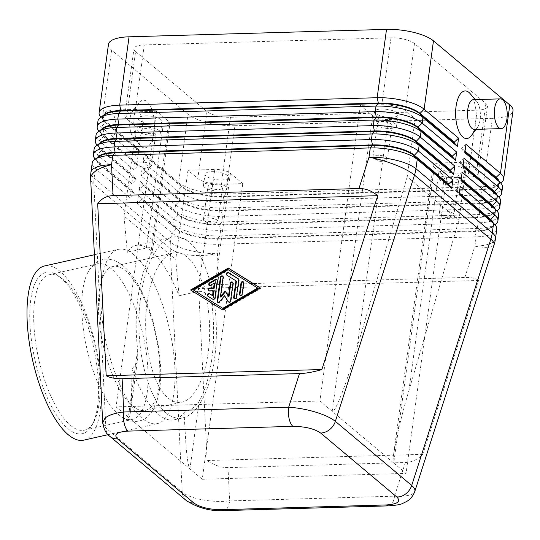 <?xml version="1.0" encoding="UTF-8"?>
<svg xmlns="http://www.w3.org/2000/svg" width="540" height="540" viewBox="0 0 540 540"><rect width="100%" height="100%" fill="white"/><g stroke="black" fill="none" stroke-linecap="round" stroke-linejoin="round"><path stroke-width="0.41" stroke-dasharray="2.7 2.03" d="M132.482 405.932A73.737 26.744 77.3 0 0 145.26 410.387A73.737 26.744 77.3 0 0 158.105 348.577A73.737 26.744 77.3 0 0 125.705 270.972A73.737 26.744 77.3 0 0 112.921 266.51A73.737 26.744 77.3 0 0 100.082 328.327A73.737 26.744 77.3 0 0 132.482 405.932M102.708 422.874L105.881 427.984L182.216 492.089C186.415 495.477 193.084 498.049 202.23 499.811C211.484 501.471 220.617 501.842 229.642 500.918A14.877 6.433 -91.7 0 1 226.49 509.261A14.877 6.433 -91.7 0 1 223.911 510.617L223.607 510.611M389.124 505.838A14.877 6.433 88.3 0 0 391.392 504.509A14.877 6.433 88.3 0 0 394.544 496.159C403.238 496.577 409.32 495.767 412.789 493.742L414.794 491.468M405.358 462.51C411.925 462.254 417.744 459.52 422.82 454.315L478.69 280.463C475.99 278.296 471.366 277.29 464.832 277.445L218.957 284.533C212.362 284.756 205.591 286.085 198.646 288.536L207.144 460.532C214.448 465.379 221.4 467.748 227.995 467.627L405.358 462.51L394.544 496.159L229.642 500.918L227.995 467.627M104.976 114.52A31.543 10.22 -172.2 0 0 104.537 114.838A31.543 10.22 -172.2 0 0 102.614 117.727A31.543 10.22 -172.2 0 0 105.435 122.83L139.907 151.774L135.621 155.79L101.149 126.839A35.708 11.563 7.8 0 1 97.956 121.068M103.066 128.466A31.543 10.22 -172.2 0 0 102.627 128.783A31.543 10.22 -172.2 0 0 100.703 131.672A31.543 10.22 -172.2 0 0 103.525 136.775L137.997 165.719L133.711 169.736L99.239 140.785A35.708 11.563 7.8 0 1 96.046 135.014M101.156 142.411A31.543 10.22 -172.2 0 0 100.717 142.729A31.543 10.22 -172.2 0 0 98.793 145.618A31.543 10.22 -172.2 0 0 101.615 150.721L136.087 179.665L131.8 183.681L97.328 154.73A35.708 11.563 7.8 0 1 94.129 148.959M99.245 156.357A31.543 10.22 -172.2 0 0 98.806 156.674A31.543 10.22 -172.2 0 0 96.883 159.563A31.543 10.22 -172.2 0 0 99.704 164.666L134.177 193.61L129.89 197.626L95.418 168.676A35.708 11.563 7.8 0 1 92.219 162.905M497.489 179.246A31.543 10.22 7.8 0 1 498.899 182.966A31.543 10.22 7.8 0 1 496.982 185.855A31.543 10.22 7.8 0 1 480.701 189.648L223.25 197.073A31.543 10.22 7.8 0 1 199.328 194.441A31.543 10.22 7.8 0 1 181.771 186.928L147.299 157.984L143.006 161.993L144.153 153.623L178.625 182.574A35.708 11.563 -172.2 0 0 198.497 191.079A35.708 11.563 -172.2 0 0 225.585 194.056L483.037 186.631A35.708 11.563 -172.2 0 0 500.965 182.702M502.49 187.441A35.708 11.563 7.8 0 1 500.317 190.708A35.708 11.563 7.8 0 1 481.889 195.001L224.438 202.419A35.708 11.563 7.8 0 1 197.357 199.442A35.708 11.563 7.8 0 1 177.484 190.944L143.006 161.993M144.153 153.623L147.373 157.424L181.845 186.374L178.625 182.574L187.988 114.244A35.708 11.563 -172.2 0 0 207.86 122.742A35.708 11.563 -172.2 0 0 234.947 125.725L225.585 194.056L223.324 196.513L480.782 189.088A31.543 10.22 -172.2 0 0 496.611 185.618A31.543 10.22 -172.2 0 0 497.057 185.301A31.543 10.22 -172.2 0 0 498.98 182.412A31.543 10.22 -172.2 0 0 498.818 180.799M496.908 194.744A31.543 10.22 -172.2 0 1 497.07 196.357A31.543 10.22 -172.2 0 1 495.146 199.247A31.543 10.22 -172.2 0 1 494.701 199.564A31.543 10.22 -172.2 0 1 478.872 203.033L221.413 210.458A31.543 10.22 -172.2 0 1 197.492 207.826A31.543 10.22 -172.2 0 1 179.935 200.32L145.463 171.369L142.243 167.569L176.715 196.519A35.708 11.563 -172.2 0 0 196.587 205.025A35.708 11.563 -172.2 0 0 223.675 208.001L481.127 200.576L481.889 195.001L480.701 189.648L483.037 186.631L492.399 118.3A35.708 11.563 -172.2 0 0 510.827 114.008A35.708 11.563 -172.2 0 0 513 110.741M500.58 201.386A35.708 11.563 7.8 0 1 498.407 204.653A35.708 11.563 7.8 0 1 479.979 208.946L222.527 216.365A35.708 11.563 7.8 0 1 195.446 213.388A35.708 11.563 7.8 0 1 175.574 204.89L179.861 200.873L179.935 200.32L176.715 196.519L177.484 190.944L181.845 186.374A31.543 10.22 -172.2 0 0 199.402 193.88A31.543 10.22 -172.2 0 0 223.324 196.513L224.438 202.419L223.675 208.001L221.339 211.019A31.543 10.22 7.8 0 1 197.417 208.386A31.543 10.22 7.8 0 1 179.861 200.873L145.388 171.929L141.095 175.939L142.243 167.569M498.67 215.332A35.708 11.563 7.8 0 1 496.496 218.599A35.708 11.563 7.8 0 1 478.069 222.892L220.617 230.31A35.708 11.563 7.8 0 1 193.536 227.333A35.708 11.563 7.8 0 1 173.664 218.835L139.185 189.884L143.478 185.868L177.95 214.819L173.664 218.835L172.894 224.411A35.708 11.563 -172.2 0 0 192.767 232.916A35.708 11.563 -172.2 0 0 219.854 235.892L477.306 228.467A35.708 11.563 -172.2 0 0 495.234 224.539M496.76 229.277A35.708 11.563 7.8 0 1 494.586 232.544A35.708 11.563 7.8 0 1 476.159 236.837L218.707 244.256A35.708 11.563 7.8 0 1 191.626 241.279A35.708 11.563 7.8 0 1 171.754 232.781L137.275 203.83L141.568 199.814L176.04 228.764L171.754 232.781L170.471 242.123L94.136 178.018A35.708 30.044 -50 0 0 93.845 181.21A35.708 30.044 -50 0 0 93.852 184.363L105.881 427.984A14.877 12.521 -50 0 0 109.404 435.962M494.998 208.69A31.543 10.22 -172.2 0 1 495.16 210.303A31.543 10.22 -172.2 0 1 493.236 213.192A31.543 10.22 -172.2 0 1 492.791 213.509A31.543 10.22 -172.2 0 1 476.962 216.979L219.503 224.404A31.543 10.22 -172.2 0 1 195.581 221.771A31.543 10.22 -172.2 0 1 178.025 214.265L143.552 185.315L140.333 181.514L174.805 210.465A35.708 11.563 -172.2 0 0 194.677 218.97A35.708 11.563 -172.2 0 0 221.765 221.947L479.216 214.522A35.708 11.563 -172.2 0 0 497.144 210.593M495.578 193.192A31.543 10.22 7.8 0 1 496.989 196.911A31.543 10.22 7.8 0 1 495.072 199.8A31.543 10.22 7.8 0 1 478.791 203.594L221.339 211.019L222.527 216.365L221.765 221.947L219.429 224.957A31.543 10.22 7.8 0 1 195.507 222.332A31.543 10.22 7.8 0 1 177.95 214.819L178.025 214.265L174.805 210.465L175.574 204.89L141.095 175.939M493.668 207.137A31.543 10.22 7.8 0 1 495.079 210.857A31.543 10.22 7.8 0 1 493.162 213.746A31.543 10.22 7.8 0 1 476.881 217.539L479.216 214.522L479.979 208.946L478.872 203.033L481.127 200.576A35.708 11.563 -172.2 0 0 499.055 196.648M491.758 221.083A31.543 10.22 7.8 0 1 493.169 224.802A31.543 10.22 7.8 0 1 491.252 227.691A31.543 10.22 7.8 0 1 474.971 231.485L217.519 238.903A31.543 10.22 7.8 0 1 193.597 236.277A31.543 10.22 7.8 0 1 176.04 228.764L176.114 228.211A31.543 10.22 -172.2 0 0 193.671 235.717A31.543 10.22 -172.2 0 0 217.593 238.349L475.052 230.924A31.543 10.22 -172.2 0 0 490.88 227.455A31.543 10.22 -172.2 0 0 491.326 227.138A31.543 10.22 -172.2 0 0 493.25 224.249A31.543 10.22 -172.2 0 0 493.088 222.635M415.159 118.76L407.214 176.769L458.926 220.199L408.854 390.704C403.38 409.428 399.141 425.912 396.137 440.14L393.714 453.614C392.958 459.182 392.971 462.328 393.748 463.043L332.195 411.345L372.688 115.702A11.9 3.854 -172.2 0 0 379.316 118.537A11.9 3.854 -172.2 0 0 388.341 119.529L357.143 347.281C351.628 365.971 346.424 381.645 341.537 394.295C336.744 406.492 333.632 412.182 332.195 411.345L319.882 401.011L360.376 105.368L381.834 104.747A17.854 5.785 7.8 0 1 405.311 110.484L415.159 118.76L388.341 119.529M408.854 390.704L440.053 162.959A11.9 3.854 -172.2 0 0 433.91 164.383A11.9 3.854 -172.2 0 0 433.181 165.476A11.9 3.854 -172.2 0 0 434.248 167.4L393.748 463.043L406.06 473.384L202.244 479.257L242.744 183.613L221.285 184.234A17.854 5.785 7.8 0 1 197.809 178.497L187.96 170.222L214.778 169.452L198.065 291.472C201.373 290.918 204.296 291.89 206.827 294.381C209.945 297.938 211.714 302.103 212.132 306.889C216.466 341.483 211.16 380.194 199.22 401.119C197.606 404.116 194.9 406.823 191.099 409.226L184.025 412.479C181.19 416.509 177.937 418.945 174.251 419.796C169.337 420.849 164.106 419.06 158.551 414.443C148.48 405.641 139.657 390.44 132.064 368.847L131.436 400.356L130.464 411.642C129.863 415.982 129.168 417.845 128.372 417.224L202.244 479.257M137.612 164.794A7.317 2.369 7.8 0 1 136.958 163.607A7.317 2.369 7.8 0 1 142.817 162.088A7.317 2.369 7.8 0 1 150.802 164.41A7.317 2.369 7.8 0 1 151.457 165.598A7.317 2.369 7.8 0 1 149.978 166.759A7.317 2.369 7.8 0 1 138.065 165.125A7.317 2.369 7.8 0 1 137.612 164.794M142.196 131.321A7.317 2.369 7.8 0 1 141.541 130.14A7.317 2.369 7.8 0 1 147.4 128.614A7.317 2.369 7.8 0 1 155.385 130.943A7.317 2.369 7.8 0 1 156.04 132.125A7.317 2.369 7.8 0 1 150.181 133.65A7.317 2.369 7.8 0 1 142.196 131.321M138.065 131.443A11.9 3.854 7.8 0 1 136.998 129.519A11.9 3.854 7.8 0 1 146.529 127.042A11.9 3.854 7.8 0 1 159.516 130.822A11.9 3.854 7.8 0 1 160.583 132.752A11.9 3.854 7.8 0 1 151.052 135.223A11.9 3.854 7.8 0 1 138.065 131.443M161.048 119.671A11.9 3.854 -172.2 0 0 148.055 115.884A11.9 3.854 -172.2 0 0 138.524 118.361A11.9 3.854 -172.2 0 0 139.59 120.285A11.9 3.854 -172.2 0 0 152.584 124.072A11.9 3.854 -172.2 0 0 162.108 121.594A11.9 3.854 -172.2 0 0 161.048 119.671M440.093 213.82A7.317 2.369 7.8 0 1 439.439 212.638A7.317 2.369 7.8 0 1 445.298 211.113A7.317 2.369 7.8 0 1 453.283 213.442A7.317 2.369 7.8 0 1 453.938 214.623A7.317 2.369 7.8 0 1 452.466 215.784A7.317 2.369 7.8 0 1 440.552 214.15A7.317 2.369 7.8 0 1 440.093 213.82M444.677 180.353A7.317 2.369 7.8 0 1 444.022 179.165A7.317 2.369 7.8 0 1 449.881 177.647A7.317 2.369 7.8 0 1 457.866 179.969A7.317 2.369 7.8 0 1 458.521 181.157A7.317 2.369 7.8 0 1 452.669 182.675A7.317 2.369 7.8 0 1 444.677 180.353M440.546 180.468A11.9 3.854 7.8 0 1 439.479 178.544A11.9 3.854 7.8 0 1 449.01 176.067A11.9 3.854 7.8 0 1 462.004 179.854A11.9 3.854 7.8 0 1 463.064 181.778A11.9 3.854 7.8 0 1 453.539 184.255A11.9 3.854 7.8 0 1 440.546 180.468M463.529 168.696A11.9 3.854 -172.2 0 0 450.536 164.909A11.9 3.854 -172.2 0 0 441.011 167.387A11.9 3.854 -172.2 0 0 442.078 169.317A11.9 3.854 -172.2 0 0 455.065 173.097A11.9 3.854 -172.2 0 0 464.596 170.62A11.9 3.854 -172.2 0 0 463.529 168.696M204.093 220.624A7.317 2.369 7.8 0 1 203.438 219.443A7.317 2.369 7.8 0 1 209.297 217.917A7.317 2.369 7.8 0 1 217.282 220.246A7.317 2.369 7.8 0 1 217.937 221.427A7.317 2.369 7.8 0 1 216.466 222.588A7.317 2.369 7.8 0 1 204.552 220.954A7.317 2.369 7.8 0 1 204.093 220.624M208.683 187.157A7.317 2.369 7.8 0 1 208.028 185.969A7.317 2.369 7.8 0 1 213.881 184.451A7.317 2.369 7.8 0 1 221.866 186.773A7.317 2.369 7.8 0 1 222.521 187.96A7.317 2.369 7.8 0 1 216.668 189.479A7.317 2.369 7.8 0 1 208.683 187.157M204.545 187.272A11.9 3.854 7.8 0 1 203.486 185.348A11.9 3.854 7.8 0 1 213.01 182.871A11.9 3.854 7.8 0 1 226.004 186.658A11.9 3.854 7.8 0 1 227.063 188.582A11.9 3.854 7.8 0 1 217.539 191.059A11.9 3.854 7.8 0 1 204.545 187.272M227.529 175.5A11.9 3.854 -172.2 0 0 214.535 171.713A11.9 3.854 -172.2 0 0 205.011 174.191A11.9 3.854 -172.2 0 0 206.078 176.121A11.9 3.854 -172.2 0 0 219.065 179.901A11.9 3.854 -172.2 0 0 228.596 177.424A11.9 3.854 -172.2 0 0 227.529 175.5M373.613 157.991A7.317 2.369 7.8 0 1 372.958 156.803A7.317 2.369 7.8 0 1 378.81 155.284A7.317 2.369 7.8 0 1 386.802 157.606A7.317 2.369 7.8 0 1 387.457 158.794A7.317 2.369 7.8 0 1 385.979 159.955A7.317 2.369 7.8 0 1 374.065 158.321A7.317 2.369 7.8 0 1 373.613 157.991M378.196 124.517A7.317 2.369 7.8 0 1 377.541 123.336A7.317 2.369 7.8 0 1 383.4 121.811A7.317 2.369 7.8 0 1 391.385 124.139A7.317 2.369 7.8 0 1 392.04 125.321A7.317 2.369 7.8 0 1 386.181 126.846A7.317 2.369 7.8 0 1 378.196 124.517M374.065 124.639A11.9 3.854 7.8 0 1 372.998 122.715A11.9 3.854 7.8 0 1 382.523 120.238A11.9 3.854 7.8 0 1 395.516 124.018A11.9 3.854 7.8 0 1 396.583 125.948A11.9 3.854 7.8 0 1 387.052 128.419A11.9 3.854 7.8 0 1 374.065 124.639M397.042 112.867A11.9 3.854 -172.2 0 0 384.055 109.08A11.9 3.854 -172.2 0 0 374.524 111.557A11.9 3.854 -172.2 0 0 375.59 113.481A11.9 3.854 -172.2 0 0 388.584 117.268A11.9 3.854 -172.2 0 0 398.108 114.791A11.9 3.854 -172.2 0 0 397.042 112.867M473.526 99.644A14.877 6.433 -91.7 0 1 475.862 100.575A14.877 6.433 -91.7 0 1 476.665 101.378A14.877 6.433 -91.7 0 1 480.384 114.332A14.877 6.433 -91.7 0 1 477.414 127.481A14.877 6.433 -91.7 0 1 474.383 129.391M137.957 110.315A14.877 6.433 -91.7 0 1 142.445 126.792A14.877 6.433 -91.7 0 1 136.472 139.131A14.877 6.433 -91.7 0 1 134.136 138.206A14.877 6.433 -91.7 0 1 133.34 137.396A14.877 6.433 -91.7 0 1 129.614 124.443A14.877 6.433 -91.7 0 1 132.583 111.301A14.877 6.433 -91.7 0 1 135.614 109.391A14.877 6.433 -91.7 0 1 137.957 110.315M141.035 146.34A23.807 10.294 88.3 0 0 153.941 132.3A23.807 10.294 88.3 0 0 147.143 101.716A23.807 10.294 88.3 0 0 138.55 103.289A23.807 10.294 88.3 0 0 133.799 124.322A23.807 10.294 88.3 0 0 139.759 145.051A23.807 10.294 88.3 0 0 141.035 146.34M111.139 111.085A14.877 6.433 -91.7 0 1 115.628 127.568A14.877 6.433 -91.7 0 1 109.654 139.907A14.877 6.433 -91.7 0 1 107.318 138.976A14.877 6.433 -91.7 0 1 102.823 122.499A14.877 6.433 -91.7 0 1 108.797 110.16A14.877 6.433 -91.7 0 1 111.139 111.085M132.064 368.847L136.505 363.38L137.734 358.614L137.66 349.427C133.326 314.827 138.632 276.122 150.572 255.191L152.564 250.331L152.233 248.535C151.483 247.536 149.526 247.374 146.353 248.049L127.346 252.322C129.715 248.495 132.57 246.193 135.925 245.423C140.481 244.451 145.53 246.274 151.085 250.891C161.102 259.625 170.431 274.577 179.057 295.745L198.065 291.472M146.353 248.049L163.067 126.029A11.9 3.854 -172.2 0 0 169.209 124.598A11.9 3.854 -172.2 0 0 169.938 123.505A11.9 3.854 -172.2 0 0 168.872 121.581L150.572 255.191M199.22 401.119L189.931 468.923C188.575 467.485 187.279 459.911 186.03 446.202L184.025 412.479M212.132 306.889L230.431 173.279A11.9 3.854 -172.2 0 0 223.81 170.444A11.9 3.854 -172.2 0 0 214.778 169.452M67.959 428.693A82.66 29.984 77.3 0 0 92.246 424.777A82.66 29.984 77.3 0 0 93.811 348.266A82.66 29.984 77.3 0 0 60.365 277.398A82.66 29.984 77.3 0 0 58.847 276.197A82.66 29.984 77.3 0 0 30.051 326.012A82.66 29.984 77.3 0 0 67.959 428.693M70.531 425.358A79.684 28.904 77.3 0 0 84.341 430.184A79.684 28.904 77.3 0 0 93.94 421.585A79.684 28.904 77.3 0 0 95.445 347.827A79.684 28.904 77.3 0 0 63.207 279.511A79.684 28.904 77.3 0 0 61.749 278.357A79.684 28.904 77.3 0 0 49.397 274.691A79.684 28.904 77.3 0 0 35.512 341.489A79.684 28.904 77.3 0 0 70.531 425.358M118.584 414.558A79.684 28.904 77.3 0 0 132.401 419.377A79.684 28.904 77.3 0 0 146.279 352.58A79.684 28.904 77.3 0 0 111.267 268.711A79.684 28.904 77.3 0 0 97.45 263.891A79.684 28.904 77.3 0 0 86.927 274.394A79.684 28.904 77.3 0 0 86.731 347.969A79.684 28.904 77.3 0 0 118.388 414.389A79.684 28.904 77.3 0 0 118.584 414.558M165.976 412.776C149.135 398.763 137.518 357.021 139.05 316.055C140.481 275.062 154.838 241.049 172.321 237.242C178.099 235.994 183.762 237.681 189.324 242.298C206.165 256.311 217.782 298.053 216.25 339.012C214.819 380.012 200.462 414.025 182.979 417.832C177.208 419.081 171.538 417.393 165.976 412.776M83.741 440.14A89.269 32.38 77.3 0 0 99.286 365.303A89.269 32.38 77.3 0 0 60.062 271.35A89.269 32.38 77.3 0 0 44.584 265.95M133.913 254.752C128.358 250.135 123.201 248.333 118.429 249.352C104.004 252.47 97.261 284.776 102.809 324.203C108.257 363.596 125.165 404.15 141.98 418.169C147.535 422.786 152.698 424.589 157.464 423.569C171.889 420.444 178.632 388.145 173.09 348.719C167.636 309.319 150.728 268.772 133.913 254.752M168.008 397.946C172.604 401.76 177.282 403.151 182.054 402.118C196.493 398.979 208.352 370.879 209.534 337.021C210.803 303.183 201.204 268.704 187.292 257.128C182.702 253.314 178.018 251.924 173.246 252.95C158.807 256.095 146.947 284.195 145.766 318.053C144.497 351.891 154.096 386.37 168.008 397.946M127.346 252.322L124.025 216.047L175.736 259.477L179.057 295.745M187.96 170.222L175.736 259.477M124.025 216.047L136.249 126.799L126.401 118.53A17.854 5.785 7.8 0 1 124.801 115.641A17.854 5.785 7.8 0 1 135.108 111.861L156.56 111.24L168.872 121.581M163.067 126.029L136.249 126.799M230.431 173.279L242.744 183.613M470.239 93.731A23.807 10.294 -91.7 0 1 476.199 114.453A23.807 10.294 -91.7 0 1 471.447 135.486M440.053 162.959L466.87 162.182L476.719 170.451A17.854 5.785 7.8 0 1 478.319 173.34A17.854 5.785 7.8 0 1 468.018 177.12L446.56 177.741L434.248 167.4M458.926 220.199L466.87 162.182M372.688 115.702L360.376 105.368M407.214 176.769L357.143 347.281M135.574 51.59L206.982 111.557A17.854 5.785 -172.2 0 0 230.459 117.295L477.185 110.18A17.854 5.785 -172.2 0 0 487.485 106.4A17.854 5.785 -172.2 0 0 485.885 103.518L414.477 43.551A17.854 5.785 -172.2 0 0 391.001 37.807L144.275 44.921A17.854 5.785 -172.2 0 0 133.974 48.701A17.854 5.785 -172.2 0 0 135.574 51.59L126.401 118.53M156.56 111.24L116.059 406.883L128.372 417.224L137.66 349.427M319.882 401.011L116.059 406.883M446.56 177.741L406.06 473.384M460.242 186.185L455.949 190.195L455.875 190.755L459.23 193.57M459.304 193.016L455.949 190.195M141.642 199.26L176.114 228.211L172.894 224.411L138.422 195.46L141.642 199.26L141.568 199.814M455.875 190.755L459.095 194.549M462.152 172.24L457.859 176.249L457.785 176.81L461.14 179.624M461.214 179.071L457.859 176.249M464.832 277.445L474.883 246.179L476.159 236.837L474.971 231.485L477.306 228.467L478.069 222.892L476.881 217.539L219.429 224.957L220.617 230.31L219.854 235.892L217.519 238.903L218.707 244.256L217.424 253.597L218.957 284.533M457.785 176.81L461.005 180.603M464.063 158.294L459.769 162.304L459.695 162.864L463.05 165.679M463.124 165.125L459.769 162.304M459.695 162.864L462.915 166.658M137.275 203.83L138.422 195.46M143.552 185.315L143.478 185.868M139.185 189.884L140.333 181.514M145.463 171.369L145.388 171.929M94.966 158.753A35.708 11.563 -172.2 0 0 96.566 160.312L131.038 189.257L129.89 197.626M96.876 144.808A35.708 11.563 -172.2 0 0 98.476 146.367L132.948 175.311L131.8 183.681M98.786 130.862A35.708 11.563 -172.2 0 0 100.386 132.422L134.858 161.366L133.711 169.736M100.697 116.917A35.708 11.563 -172.2 0 0 102.296 118.476L136.769 147.42L135.621 155.79M187.988 114.244L111.652 50.139L102.296 118.476L105.516 122.269A31.543 10.22 7.8 0 1 104.105 120.892A31.543 10.22 7.8 0 1 102.694 117.167A31.543 10.22 7.8 0 1 103.282 115.661M465.973 144.349L461.68 148.358L461.606 148.919L464.96 151.733M465.035 151.18L461.68 148.358M492.399 118.3L234.947 125.725M461.606 148.919L464.825 152.712M147.373 157.424L147.299 157.984M131.038 189.257L134.258 193.057L99.785 164.106A31.543 10.22 7.8 0 1 98.375 162.729A31.543 10.22 7.8 0 1 96.957 159.003A31.543 10.22 7.8 0 1 97.551 157.498M132.948 175.311L136.168 179.111L101.696 150.161A31.543 10.22 7.8 0 1 100.285 148.784A31.543 10.22 7.8 0 1 98.874 145.058A31.543 10.22 7.8 0 1 99.461 143.552M134.858 161.366L138.078 165.166L103.606 136.215A31.543 10.22 7.8 0 1 102.195 134.838A31.543 10.22 7.8 0 1 100.784 131.112A31.543 10.22 7.8 0 1 101.372 129.607M134.258 193.057L134.177 193.61M136.168 179.111L136.087 179.665M138.078 165.166L137.997 165.719M136.769 147.42L139.988 151.22L105.516 122.269L101.149 126.839L100.386 132.422L103.606 136.215L99.239 140.785L98.476 146.367L101.696 150.161L97.328 154.73L96.566 160.312L99.785 164.106L95.418 168.676L94.136 178.018A35.708 11.563 7.8 0 1 90.943 172.247M108.459 44.368A35.708 11.563 -172.2 0 0 111.652 50.139M139.988 151.22L139.907 151.774M208.717 290.743A1.485 1.249 -50 0 0 209.696 291.242L213.719 291.128M209.466 285.275A1.485 1.249 -50 0 0 211.14 285.572L214.765 283.466M207.988 296.237A1.485 1.249 -50 0 0 208.298 296.541L213.226 299.599A1.485 1.249 -50 0 0 215.399 298.337L217.782 280.969A1.485 1.249 -50 0 0 217.114 279.7M240.138 295.333A1.485 1.249 -50 0 0 242.649 294.401L244.161 283.358A1.485 1.249 -50 0 0 243.5 282.089M222.622 309.879L223.115 310.291L260.84 288.38L260.26 288.016M190.62 289.973L223.115 310.291M258.161 288.454L228.623 270.081L193.793 290.311M228.13 269.669L228.623 270.081M260.348 287.962L260.84 288.38M226.894 275.191A1.485 1.249 -50 0 0 227.212 275.495L236.439 281.239M234.34 298.647A1.485 1.249 -50 0 0 236.857 297.716L239.234 280.354A1.485 1.249 -50 0 0 238.727 279.166L238.552 279.059M217.809 302.332A1.485 1.249 -50 0 0 219.942 302.238L225.052 296.143M220.901 297.196L223.58 277.601A1.485 1.249 -50 0 0 222.919 276.332M225.194 291.067L225.544 291.654M228.947 296.966L225.686 291.478M228.542 302.022A1.485 1.249 -50 0 0 231.053 301.091L233.435 283.669A1.485 1.249 -50 0 0 232.774 282.4M478.69 280.463L198.646 288.536M422.82 454.315L207.144 460.532M495.484 238.619A35.708 11.563 7.8 0 1 493.31 241.886A35.708 11.563 7.8 0 1 474.883 246.179A35.708 8.424 -162.2 0 0 492.277 246.395A35.708 8.424 -162.2 0 0 494.1 244.694M186.3 500.553L186.165 500.438A14.877 12.521 130 0 1 185.74 500.06A14.877 12.521 130 0 1 182.216 492.089L170.188 248.461L93.852 184.363A35.708 14.29 177.2 0 1 90.653 178.855M170.181 245.309A35.708 30.044 130 0 1 170.471 242.123A35.708 11.563 7.8 0 0 190.343 250.621A35.708 11.563 7.8 0 0 217.424 253.597A35.708 14.29 177.2 0 1 190.141 255.11A35.708 14.29 177.2 0 1 170.188 248.461A35.708 30.044 130 0 1 170.181 245.309M206.982 111.557L197.809 178.497M485.885 103.518L476.719 170.451M414.477 43.551L405.311 110.484M230.459 117.295L221.285 184.234M144.275 44.921L135.108 111.861M391.001 37.807L381.834 104.747M477.185 110.18L468.018 177.12M209.203 290.831L209.696 291.242M210.647 285.154L211.14 285.572M217.289 280.557L217.782 280.969M214.907 297.918L215.399 298.337M207.806 296.123L208.298 296.541M212.733 299.187L213.226 299.599M242.156 293.99L242.649 294.401M243.675 282.947L244.161 283.358M226.719 275.083L227.212 275.495M238.741 279.943L239.234 280.354M236.365 297.304L236.857 297.716M219.449 301.826L219.942 302.238M223.088 277.189L223.58 277.601M230.56 300.672L231.053 301.091M232.943 283.25L233.435 283.669M118.388 414.389L118.625 414.592C126.914 421.436 134.69 422.219 139.104 420.923C154.791 418.412 163.337 391.851 160.043 360.058C158.375 340.868 154.143 322.319 147.332 304.398C142.101 290.763 134.365 275.609 123.329 265.964C114.993 259.079 107.204 258.343 102.85 259.625C98.253 260.348 91.49 264.458 86.927 274.394M496.611 185.618L500.634 182.925M494.701 199.564L498.724 196.871M492.791 213.509L496.814 210.816M490.88 227.455L494.903 224.755M136.958 163.607L141.541 130.14M136.998 129.519L138.524 118.361M149.978 166.759L143.64 168.723L138.065 165.125M439.439 212.638L444.022 179.165M439.479 178.544L441.011 167.387M452.466 215.784L446.128 217.748L440.552 214.15M203.438 219.443L208.028 185.969M203.486 185.348L205.011 174.191M216.466 222.588L210.128 224.552L204.552 220.954M372.958 156.803L377.541 123.336M372.998 122.715L374.524 111.557M385.979 159.955L379.64 161.919L374.065 158.321M109.654 139.907L136.472 139.131M92.246 424.777L93.94 421.585M84.341 430.184L132.401 419.377M135.925 245.423L172.321 237.242M94.406 254.752L118.429 249.352M145.26 410.387L182.054 402.118M173.246 252.95L112.921 266.51M108.047 434.673L157.464 423.569M174.251 419.796L182.979 417.832M97.45 263.891L49.397 274.691M61.749 278.357L58.847 276.197M130.464 411.642L137.734 358.614M152.564 250.331L169.938 123.505M135.614 109.391L108.797 110.16M138.55 103.289L132.583 111.301M139.759 145.051L133.34 137.396M476.665 101.378L475.166 99.596M477.414 127.481L476.024 129.344M398.108 114.791L396.583 125.948M392.04 125.321L387.457 158.794M228.596 177.424L227.063 188.582M222.521 187.96L217.937 221.427M464.596 170.62L463.064 181.778M458.521 181.157L453.938 214.623M162.108 121.594L160.583 132.752M156.04 132.125L151.457 165.598M393.714 453.614L433.181 165.476M124.801 115.641L133.974 48.701M478.319 173.34L487.485 106.4M493.25 224.249L493.169 224.802M495.16 210.303L495.079 210.857M497.07 196.357L496.989 196.911M498.98 182.412L498.899 182.966M98.375 162.729L95.229 159.05M100.285 148.784L97.139 145.105M102.195 134.838L99.05 131.159M96.883 159.563L96.957 159.003M98.793 145.618L98.874 145.058M100.703 131.672L100.784 131.112M104.105 120.892L100.96 117.214M102.614 117.727L102.694 117.167M208.433 290.574L208.926 290.986M209.183 285.107L209.675 285.518M216.904 279.457L217.397 279.869M207.684 296.035L208.177 296.453M239.861 295.164L240.354 295.582M243.29 281.846L243.783 282.258M226.597 274.995L227.09 275.407M238.356 278.836L238.849 279.254M234.063 298.478L234.556 298.897M217.532 302.164L218.025 302.576M222.71 276.089L223.202 276.5M228.258 301.853L228.751 302.265M232.558 282.15L233.05 282.569"/><path stroke-width="0.81" d="M299.477 373.592L122.114 378.709C115.56 378.864 110.248 377.879 106.184 375.752L97.686 203.756C101.392 198.585 106.522 195.878 113.069 195.615L358.952 188.528C365.533 188.406 371.79 190.796 377.73 195.683L321.86 369.536C313.551 372.019 306.092 373.376 299.477 373.592L288.664 407.241A14.877 6.433 88.3 0 0 289.116 418.621A14.877 6.433 88.3 0 0 292.91 426.357C305.019 426.465 314.267 428.693 320.645 433.046A14.877 12.521 -50 0 0 329.616 429.611A14.877 12.521 -50 0 0 335.36 421.369C331.169 417.96 324.567 414.869 315.562 412.094C306.45 409.388 297.486 407.768 288.664 407.241L123.761 412C114.872 413.033 108.614 415.091 104.996 418.163L102.708 422.874M193.833 503.003A14.877 12.521 130 0 1 186.179 500.452C197.87 507.978 210.451 511.367 223.911 510.597A14.877 6.433 -91.7 0 1 221.576 509.693C209.459 509.585 200.219 507.357 193.833 503.003L117.504 438.899C113.434 434.484 116.937 431.885 128.007 431.116A14.877 6.433 -91.7 0 1 124.214 423.374A14.877 6.433 -91.7 0 1 123.761 412L122.114 378.709M113.069 195.615L111.544 164.686A35.708 11.563 7.8 0 0 93.116 168.973A35.708 11.563 7.8 0 0 90.943 172.247L92.219 162.905A35.708 11.563 7.8 0 1 94.392 159.631A35.708 11.563 7.8 0 1 94.898 159.273A35.708 11.563 7.8 0 1 112.826 155.345L370.278 147.919A35.708 11.563 7.8 0 1 397.359 150.896A35.708 11.563 7.8 0 1 417.231 159.401L451.71 188.345L452.851 179.982L418.379 151.031A35.708 11.563 -172.2 0 0 398.507 142.533A35.708 11.563 -172.2 0 0 371.425 139.55L113.967 146.975A35.708 11.563 -172.2 0 0 95.54 151.268A35.708 11.563 -172.2 0 0 93.366 154.535L94.129 148.959A35.708 11.563 7.8 0 1 96.302 145.685A35.708 11.563 7.8 0 1 96.808 145.328A35.708 11.563 7.8 0 1 114.737 141.399L372.188 133.974A35.708 11.563 7.8 0 1 399.269 136.951A35.708 11.563 7.8 0 1 419.141 145.456L453.62 174.4L454.761 166.037L420.289 137.086A35.708 11.563 -172.2 0 0 400.417 128.588A35.708 11.563 -172.2 0 0 373.336 125.604L115.877 133.029A35.708 11.563 -172.2 0 0 97.45 137.322A35.708 11.563 -172.2 0 0 95.276 140.589L96.046 135.014A35.708 11.563 7.8 0 1 98.213 131.74A35.708 11.563 7.8 0 1 98.719 131.382A35.708 11.563 7.8 0 1 116.647 127.454L374.099 120.029A35.708 11.563 7.8 0 1 401.18 123.005A35.708 11.563 7.8 0 1 421.052 131.51L455.531 160.454L456.671 152.091L422.199 123.14A35.708 11.563 -172.2 0 0 402.327 114.642A35.708 11.563 -172.2 0 0 375.246 111.659L117.788 119.084A35.708 11.563 -172.2 0 0 99.36 123.377A35.708 11.563 -172.2 0 0 97.186 126.644L97.956 121.068A35.708 11.563 7.8 0 1 100.123 117.794A35.708 11.563 7.8 0 1 100.629 117.436A35.708 11.563 7.8 0 1 118.557 113.508L376.009 106.083A35.708 11.563 7.8 0 1 403.09 109.06A35.708 11.563 7.8 0 1 422.962 117.565L457.441 146.509L458.582 138.145L424.109 109.195A35.708 11.563 -172.2 0 0 404.237 100.697A35.708 11.563 -172.2 0 0 377.156 97.713L119.698 105.138A35.708 11.563 -172.2 0 0 101.27 109.431A35.708 11.563 -172.2 0 0 99.097 112.698A35.708 11.563 -172.2 0 0 100.697 116.917L100.96 117.214M457.441 146.509L454.221 142.715L419.742 113.764A31.543 10.22 -172.2 0 0 402.192 106.258A31.543 10.22 -172.2 0 0 378.27 103.626L120.811 111.051A31.543 10.22 -172.2 0 0 104.976 114.52L100.629 117.436M101.372 129.607A31.543 10.22 7.8 0 1 102.701 128.223A31.543 10.22 7.8 0 1 118.982 124.436L376.434 117.011A31.543 10.22 7.8 0 1 400.356 119.644A31.543 10.22 7.8 0 1 417.913 127.157L422.199 123.14L422.962 117.565L419.742 113.764L424.109 109.195L433.471 40.864A35.708 11.563 -172.2 0 0 413.6 32.359A35.708 11.563 -172.2 0 0 386.519 29.383L377.156 97.713L378.344 103.066A31.543 10.22 7.8 0 1 402.266 105.698A31.543 10.22 7.8 0 1 419.823 113.211L454.295 142.155L458.582 138.145M103.282 115.661A31.543 10.22 7.8 0 1 104.612 114.278A31.543 10.22 7.8 0 1 120.892 110.491L119.698 105.138L129.06 36.808A35.708 11.563 -172.2 0 0 110.633 41.094A35.708 11.563 -172.2 0 0 108.459 44.368L99.097 112.698M455.531 160.454L452.311 156.661L417.832 127.71A31.543 10.22 -172.2 0 0 400.282 120.204A31.543 10.22 -172.2 0 0 376.36 117.572L118.901 124.997A31.543 10.22 -172.2 0 0 103.066 128.466L98.719 131.382M453.62 174.4L450.401 170.606L415.921 141.656A31.543 10.22 -172.2 0 0 398.371 134.15A31.543 10.22 -172.2 0 0 374.45 131.517L116.991 138.942A31.543 10.22 -172.2 0 0 101.156 142.411L96.808 145.328M99.461 143.552A31.543 10.22 7.8 0 1 100.791 142.169A31.543 10.22 7.8 0 1 117.072 138.382L374.524 130.957A31.543 10.22 7.8 0 1 398.446 133.589A31.543 10.22 7.8 0 1 416.002 141.102L450.475 170.046L454.761 166.037M451.71 188.345L448.49 184.552L414.011 155.601A31.543 10.22 -172.2 0 0 396.461 148.095A31.543 10.22 -172.2 0 0 372.539 145.463L115.081 152.888A31.543 10.22 -172.2 0 0 99.245 156.357L94.898 159.273M97.551 157.498A31.543 10.22 7.8 0 1 98.881 156.114A31.543 10.22 7.8 0 1 115.162 152.327L372.613 144.902A31.543 10.22 7.8 0 1 396.536 147.535A31.543 10.22 7.8 0 1 414.092 155.048L448.565 183.992L452.851 179.982M464.96 151.733L496.078 177.869A31.543 10.22 7.8 0 1 497.489 179.246L500.89 183.222A35.708 11.563 7.8 0 1 502.49 187.441L501.728 193.016A35.708 11.563 -172.2 0 0 498.535 187.245L464.063 158.294L462.915 166.658L497.387 195.608A35.708 11.563 7.8 0 1 498.98 197.168A35.708 11.563 7.8 0 1 500.58 201.386L499.817 206.962A35.708 11.563 -172.2 0 0 496.625 201.191L462.152 172.24L461.005 180.603L495.477 209.554A35.708 11.563 7.8 0 1 497.07 211.113A35.708 11.563 7.8 0 1 498.67 215.332L497.907 220.907A35.708 11.563 -172.2 0 0 494.714 215.136L460.242 186.185L459.095 194.549L493.567 223.499A35.708 11.563 7.8 0 1 495.16 225.059A35.708 11.563 7.8 0 1 496.76 229.277L495.484 238.619A35.708 11.563 7.8 0 0 492.291 232.841L415.955 168.743L417.231 159.401L414.011 155.601L418.379 151.031L419.141 145.456L415.921 141.656L420.289 137.086L421.052 131.51L417.832 127.71L417.913 127.157L452.385 156.101L456.671 152.091M500.634 182.925L500.965 182.702A35.708 11.563 -172.2 0 0 501.464 182.345A35.708 11.563 -172.2 0 0 503.638 179.071A35.708 11.563 -172.2 0 0 500.445 173.3L465.973 144.349L464.825 152.712L499.298 181.663A35.708 11.563 7.8 0 1 500.89 183.222M494.903 224.755L495.234 224.539A35.708 11.563 -172.2 0 0 495.733 224.181A35.708 11.563 -172.2 0 0 497.907 220.907M496.814 210.816L497.144 210.593A35.708 11.563 -172.2 0 0 497.644 210.236A35.708 11.563 -172.2 0 0 499.817 206.962M463.05 165.679L494.168 191.815A31.543 10.22 7.8 0 1 495.578 193.192L498.98 197.168M498.724 196.871L499.055 196.648A35.708 11.563 -172.2 0 0 499.554 196.29A35.708 11.563 -172.2 0 0 501.728 193.016M461.14 179.624L492.257 205.76A31.543 10.22 7.8 0 1 493.668 207.137L497.07 211.113M459.23 193.57L490.347 219.706A31.543 10.22 7.8 0 1 491.758 221.083L495.16 225.059M501.201 128.614L474.383 129.391A14.877 6.433 -91.7 0 1 472.041 128.466A14.877 6.433 -91.7 0 1 467.552 111.983A14.877 6.433 -91.7 0 1 473.526 99.644L500.344 98.874A14.877 6.433 -91.7 0 1 502.679 99.799A14.877 6.433 -91.7 0 1 507.175 116.282A14.877 6.433 -91.7 0 1 501.201 128.614A14.877 6.433 -91.7 0 1 498.859 127.69A14.877 6.433 -91.7 0 1 494.37 111.213A14.877 6.433 -91.7 0 1 500.344 98.874M476.024 129.344L471.447 135.486A23.807 10.294 -91.7 0 1 462.854 137.066A23.807 10.294 -91.7 0 1 456.057 106.481A23.807 10.294 -91.7 0 1 468.963 92.434A23.807 10.294 -91.7 0 1 470.239 93.731L475.166 99.596M94.406 254.752L44.584 265.95A89.269 32.38 77.3 0 0 29.039 340.787A89.269 32.38 77.3 0 0 68.263 434.734A89.269 32.38 77.3 0 0 83.741 440.14L108.047 434.673M493.088 222.635A31.543 10.22 -172.2 0 0 490.428 219.146L459.304 193.016M494.998 208.69A31.543 10.22 -172.2 0 0 492.338 205.2L461.214 179.071M496.908 194.744A31.543 10.22 -172.2 0 0 494.249 191.255L463.124 165.125M433.471 40.864L509.807 104.963L500.445 173.3L496.159 177.309L465.035 151.18M498.818 180.799A31.543 10.22 -172.2 0 0 496.159 177.309L496.078 177.869L499.298 181.663L498.535 187.245L494.168 191.815L497.387 195.608L496.625 201.191L492.257 205.76L495.477 209.554L494.714 215.136L490.347 219.706L493.567 223.499L492.291 232.841A35.708 30.044 130 0 1 491.704 236.041A35.708 30.044 130 0 1 490.833 239.22L411.696 485.474L335.36 421.369L414.497 175.115A35.708 30.044 -50 0 0 415.368 171.936A35.708 30.044 -50 0 0 415.955 168.743A35.708 11.563 7.8 0 0 396.083 160.238A35.708 11.563 7.8 0 0 368.995 157.262L358.952 188.528M503.638 179.071L513 110.741A35.708 11.563 -172.2 0 0 509.807 104.963M93.366 154.535A35.708 11.563 -172.2 0 0 94.966 158.753L95.229 159.05M95.276 140.589A35.708 11.563 -172.2 0 0 96.876 144.808L97.139 145.105M97.186 126.644A35.708 11.563 -172.2 0 0 98.786 130.862L99.05 131.159M448.565 183.992L448.49 184.552M450.475 170.046L450.401 170.606M452.385 156.101L452.311 156.661M109.829 436.334C106.326 434.16 103.957 429.638 102.701 422.773L90.653 178.855A35.708 14.29 177.2 0 1 92.914 173.462A35.708 14.29 177.2 0 1 111.544 164.686L112.826 155.345L115.162 152.327L113.967 146.975L114.737 141.399L117.072 138.382L115.877 133.029L116.647 127.454L118.982 124.436L117.788 119.084L118.557 113.508L120.892 110.491L378.344 103.066L376.009 106.083L375.246 111.659L376.36 117.572L374.099 120.029L373.336 125.604L374.45 131.517L372.188 133.974L371.425 139.55L372.539 145.463L370.278 147.919L368.995 157.262A35.708 8.424 -162.2 0 1 395.05 164.747A35.708 8.424 -162.2 0 1 414.497 175.115L490.833 239.22A35.708 8.424 -162.2 0 1 494.1 244.694A35.708 35.708 0 0 0 495.484 238.619M129.06 36.808L386.519 29.383M454.295 142.155L454.221 142.715M213.604 287.921L214.272 283.048L210.647 285.154A1.485 1.249 130 0 1 209.635 282.778L215.44 279.41A1.485 1.249 130 0 1 217.289 280.557L214.907 297.918A1.485 1.249 130 0 1 212.733 299.187L207.806 296.123A1.485 1.249 130 0 1 209.48 293.672L212.558 295.582L213.226 290.709L209.203 290.831A1.485 1.249 130 0 1 209.581 288.036L213.604 287.921L214.097 288.333L210.074 288.454A1.485 1.249 -50 0 0 208.717 290.743M214.272 283.048L214.765 283.466L214.097 288.333M217.114 279.7A1.485 1.249 -50 0 0 215.933 279.821L210.128 283.196A1.485 1.249 -50 0 0 209.466 285.275M213.226 290.709L213.719 291.128L213.05 296.001L209.972 294.084A1.485 1.249 -50 0 0 207.988 296.237M212.558 295.582L213.05 296.001M242.156 293.99A1.485 1.249 130 0 1 239.476 294.064L240.989 283.021A1.485 1.249 130 0 1 243.675 282.947L242.156 293.99M243.5 282.089A1.485 1.249 -50 0 0 241.481 283.433L239.969 294.482A1.485 1.249 -50 0 0 240.138 295.333M193.3 289.899L223.331 308.684L258.161 288.454L257.668 288.043L228.13 269.669L193.3 289.899L223.331 308.684M222.838 308.273L257.668 288.043M228.346 268.056L260.348 287.962L222.622 309.879L190.62 289.973L228.346 268.056L228.839 268.475L191.201 290.338M260.26 288.016L228.839 268.475M235.946 280.82L226.719 275.083A1.485 1.249 130 0 1 228.386 272.626L238.235 278.748A1.485 1.249 130 0 1 238.741 279.943L236.365 297.304A1.485 1.249 130 0 1 233.678 297.378L235.946 280.82L236.439 281.239L234.171 297.797A1.485 1.249 -50 0 0 234.34 298.647M238.552 279.059L228.879 273.038A1.485 1.249 -50 0 0 226.894 275.191M220.408 296.784L225.194 291.067L228.454 296.555L230.263 283.331A1.485 1.249 130 0 1 232.943 283.25L230.56 300.672A1.485 1.249 130 0 1 228.029 301.577L224.559 295.724L219.449 301.826A1.485 1.249 130 0 1 217.148 301.064L220.408 277.263A1.485 1.249 130 0 1 223.088 277.189L220.408 296.784L220.901 297.196L225.544 291.654M222.919 276.332A1.485 1.249 -50 0 0 220.901 277.675L217.64 301.475A1.485 1.249 -50 0 0 217.809 302.332M228.454 296.555L228.947 296.966L230.756 283.743A1.485 1.249 -50 0 1 232.774 282.4M224.559 295.724L228.521 301.988A1.485 1.249 -50 0 0 228.542 302.022M321.86 369.536L106.184 375.752M377.73 195.683L97.686 203.756M320.645 433.046L396.981 497.144C401.051 501.565 397.548 504.164 386.478 504.934A14.877 6.433 88.3 0 0 388.814 505.865M223.911 510.617L388.82 505.865A14.877 6.433 88.3 0 0 389.124 505.838M414.794 491.468L494.1 244.694M388.814 505.845C396.286 505.285 400.869 504.495 402.563 503.476L406.775 501.424C407.896 500.722 412.135 498.386 414.808 491.447C415.334 489.672 414.295 487.681 411.696 485.474A14.877 12.521 130 0 1 405.952 493.715A14.877 12.521 130 0 1 396.981 497.144M209.581 288.036L210.074 288.454M209.635 282.778L210.128 283.196M215.44 279.41L215.933 279.821M209.48 293.672L209.972 294.084M239.476 294.064L239.969 294.482M240.989 283.021L241.481 283.433M228.386 272.626L228.879 273.038M233.678 297.378L234.171 297.797M217.148 301.064L217.64 301.475M220.408 277.263L220.901 277.675M230.263 283.331L230.756 283.743M228.029 301.577L228.521 301.988M186.179 500.452A14.877 12.521 130 0 1 186.165 500.438L109.843 436.347A14.877 12.521 -50 0 0 117.504 438.899M109.404 435.962A14.877 12.521 -50 0 0 109.829 436.34A14.877 12.521 -50 0 0 109.843 436.347M386.478 504.934L221.576 509.693M128.007 431.116L292.91 426.357M90.943 172.247A35.708 35.708 0 0 0 90.653 178.855"/></g></svg>
